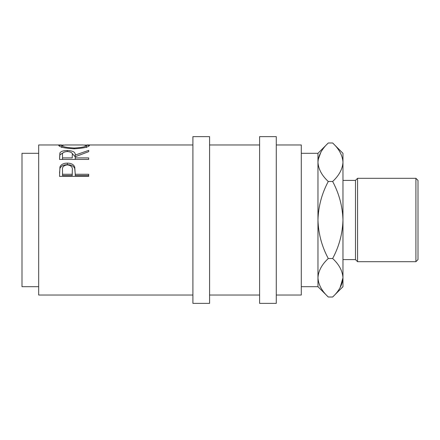 <?xml version="1.0" encoding="UTF-8"?>
<svg xmlns="http://www.w3.org/2000/svg" width="440" height="440" viewBox="0 0 440 440"><rect width="100%" height="100%" fill="white"/><g stroke="black" fill="none" stroke-linecap="round" stroke-linejoin="round"><path stroke-width="0.66" d="M59.516 176.363L59.956 166.941C61.078 164.434 63.542 163.169 67.342 163.141C71.253 163.169 73.722 164.494 74.751 167.107L75.229 174.262L88.693 174.262L88.693 176.363L59.516 176.363M59.516 159.418L59.912 152.939C60.957 151.333 63.426 150.524 67.32 150.513C72.969 150.711 75.609 152.224 75.229 155.062L88.693 150.37L88.693 151.641L75.229 156.745L75.229 157.911L88.693 157.911L88.693 159.418L59.516 159.418L59.912 154.803L62.964 152.916M84.755 145.002L89.441 145.481C88.644 147.092 83.573 148.209 74.234 148.825C64.862 148.247 59.708 147.142 58.767 145.508L63.487 145.007M192.907 295.031L38.676 295.031L38.676 144.969L61.463 144.969M38.676 286.693L22 286.693L22 153.307L38.676 153.307M209.578 220L209.578 136.631L192.907 136.631L192.907 303.369L209.578 303.369L209.578 220M276.276 220L276.276 136.631L259.6 136.631L259.6 303.369L276.276 303.369L276.276 220M415.916 178.316L418 180.4L418 259.6L415.916 261.685L415.916 178.316L357.561 178.316L357.561 261.685L415.916 261.685M342.969 259.6L355.476 259.6L355.476 180.4L357.561 178.316M301.284 153.307L317.961 153.307L317.961 286.693L301.284 286.693M276.276 295.031L301.284 295.031L301.284 144.969L276.276 144.969M342.755 159.583L342.969 162.239C342.54 155.397 339.097 148.984 332.651 142.989L342.969 153.307L342.969 277.761C342.573 284.52 339.136 290.939 332.651 297.011L328.273 297.011C321.827 291.016 318.389 284.603 317.961 277.761L318.17 280.418M317.961 277.761C318.351 270.996 321.789 264.578 328.273 258.506C321.805 246.422 318.368 233.585 317.961 220C318.373 206.382 321.811 193.551 328.273 181.495C321.827 175.5 318.389 169.081 317.961 162.239C318.351 155.48 321.789 149.061 328.273 142.989L332.651 142.989M320.832 152.345L318.17 159.583M342.969 162.239C342.573 169.004 339.136 175.423 332.651 181.495C339.119 193.578 342.557 206.415 342.969 220C342.551 233.618 339.114 246.45 332.651 258.506C339.097 264.501 342.54 270.919 342.969 277.761L342.969 286.693L332.651 297.011M340.093 287.656L342.969 277.761M332.651 258.506L328.273 258.506M332.651 181.495L328.273 181.495M74.222 148.038C81.774 147.593 85.85 146.746 86.449 145.492L83.121 144.969L65.159 144.969L61.76 145.492C62.442 146.757 66.594 147.604 74.222 148.038L74.222 148.825M72.276 155.073L72.276 155.062C72.804 153.016 71.148 151.839 67.315 151.541C63.569 151.833 61.969 152.988 62.508 155.007L62.508 157.911L72.237 157.911L72.276 155.062M72.297 170.319L72.297 170.308C72.809 167.216 71.165 165.402 67.353 164.885C63.619 165.38 62.002 167.134 62.508 170.148L62.508 174.262L72.237 174.262L72.297 170.308M86.449 147.565L86.449 145.492M61.76 147.565L61.76 145.492M62.508 157.911L62.508 159.418M72.237 157.911L72.276 156.877M62.508 174.262L62.508 175.532L72.237 175.532L72.297 171.699M72.237 174.262L72.237 175.532M71.759 152.928L75.229 156.865L75.229 155.062M88.693 176.363L88.693 175.532L75.229 175.532L75.229 174.262M59.516 173.179L59.956 168.416C61.078 165.979 63.536 164.747 67.342 164.72C71.253 164.747 73.722 166.034 74.751 168.575L75.229 173.943M75.229 157.911L75.229 159.418M67.32 150.513L67.32 151.541M59.912 152.939L59.912 154.803M74.751 167.107L74.751 168.575M67.342 163.141L67.342 164.72M59.956 166.941L59.956 168.416M192.907 144.969L86.741 144.969M355.476 180.4L342.969 180.4M259.6 144.969L209.578 144.969M259.6 295.031L209.578 295.031M317.961 286.693L328.273 297.011M317.961 153.307L328.273 142.989M355.476 259.6L357.561 261.685"/></g></svg>
